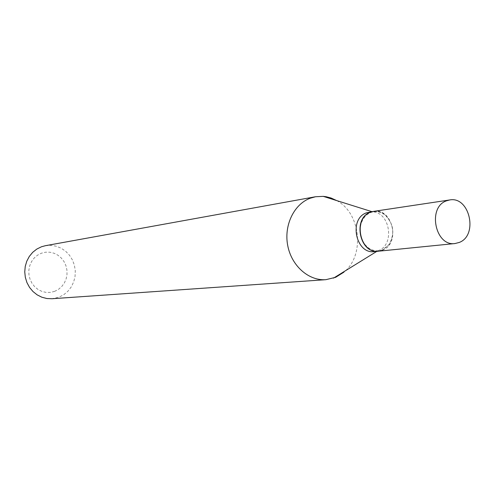 <?xml version="1.0" encoding="UTF-8"?>
<svg xmlns="http://www.w3.org/2000/svg" width="495" height="495" viewBox="0 0 495 495"><rect width="100%" height="100%" fill="white"/><g stroke="black" fill="none" stroke-linecap="round" stroke-linejoin="round"><path stroke-width="0.37" stroke-dasharray="2.48 1.86" d="M373.645 211.371C392.504 207.547 400.814 243.534 382.654 250.154L378.625 251.194M373.539 211.384C377.722 210.864 381.608 212.033 385.19 214.898C393.865 223.981 395.121 233.987 388.946 244.926L382.443 250.179L378.52 251.2M369.536 211.984L372.593 211.872C390.066 212.207 395.004 244.629 378.502 250.575L374.486 251.602M382.542 249.82L379.015 250.786L375.358 250.767L371.751 249.771L368.373 247.84L365.409 245.062L362.996 241.579L361.27 237.569L360.311 233.238L360.181 228.801L360.874 224.495L362.359 220.535L364.561 217.113L367.358 214.415L370.613 212.572C375.736 210.684 380.612 211.551 385.24 215.164C393.766 224.08 394.998 233.912 388.928 244.66L382.542 249.82M54.716 291.332L50.564 292.39L46.276 292.44L42.063 291.481L38.14 289.55L34.706 286.747L31.946 283.208L29.991 279.112L28.945 274.669L28.871 270.103L29.768 265.654L31.581 261.552L34.223 257.994L37.558 255.16L41.407 253.205L45.577 252.203L49.865 252.215L54.048 253.236L57.915 255.197L61.287 258.013L63.991 261.527L65.903 265.58L66.924 269.961L67.004 274.459L66.144 278.852L64.381 282.923L61.795 286.475L58.521 289.321L54.716 291.332M45.429 245.693L50.781 245.334L56.09 246.182L61.12 248.181L65.649 251.243L69.473 255.228L72.437 259.955L74.398 265.215L75.283 270.771L75.054 276.389L73.712 281.822L71.323 286.822L67.982 291.171L63.83 294.673L59.053 297.167L52.055 298.733M336.742 200.605C360.781 213.166 365.05 255.457 343.932 272.139M377.481 250.959L376.819 251.373M372.593 211.872L371.85 211.637"/><path stroke-width="0.74" d="M459.323 242.42L455.066 243.534C435.328 246.745 427.216 207.498 446.298 200.89L449.621 199.968C469.551 195.902 478.492 235.249 459.323 242.42M455.066 243.534L378.625 251.194C359.964 254.183 352.465 218.363 370.507 212.231L373.645 211.371L449.621 199.968M378.52 251.2L378.415 251.213C359.754 254.201 352.261 218.388 370.297 212.262L373.539 211.384M378.415 251.213L374.486 251.602C355.886 254.585 348.418 218.951 366.405 212.844L373.44 211.402M343.932 272.139L335.647 277.311L325.883 279.675L52.055 298.733L46.901 298.535L41.865 297.229L37.162 294.865L32.992 291.543L29.533 287.397L26.94 282.596L25.325 277.342L24.75 271.873L25.245 266.403L26.792 261.181L29.31 256.422L32.701 252.326L36.816 249.065L41.475 246.764L45.429 245.693L315.513 196.744L323.247 196.36L326.23 196.744L331.124 198.031L336.742 200.605M325.883 279.675C308.806 280.999 291.654 265.988 287.768 245.792C283.722 225.633 293.789 204.441 309.975 198.309L315.513 196.744M376.819 251.373L333.469 278.147M371.85 211.637L323.247 196.36"/></g></svg>
